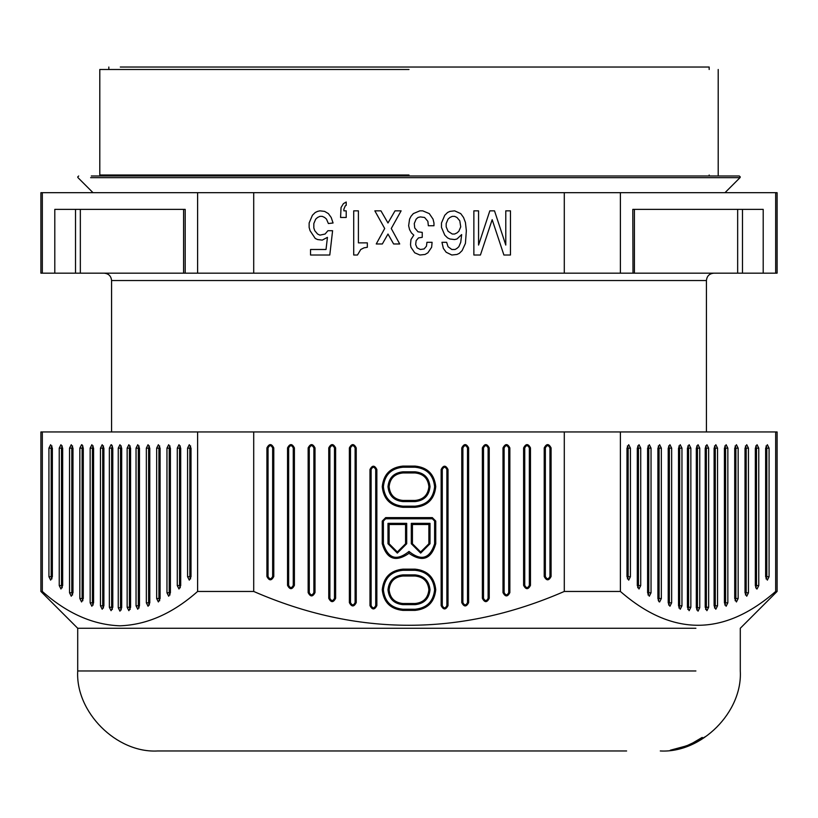 <?xml version="1.0" encoding="UTF-8"?>
<svg xmlns="http://www.w3.org/2000/svg" width="818" height="818" viewBox="0 0 818 818"><rect width="100%" height="100%" fill="white"/><g stroke="black" fill="none" stroke-linecap="round" stroke-linejoin="round"><path stroke-width="1.23" d="M724.993 192.68L740.004 177.67L740.29 176.974L739.308 175.993L91.299 175.993M632.989 273.171L632.805 209.367L763.204 209.367L763.204 273.171L632.989 273.171M120.287 67.035L709.175 67.035L709.175 69.489M409 69.489L99.796 69.489L409 69.489M409 175.011L99.796 175.011L409 175.011M422.241 237.343L418.489 237.895L416.137 240.656L415.667 244.521L417.078 247.834L420.36 249.49L424.113 248.938L426.464 246.177L426.935 242.312L432.098 242.312L431.628 247.281L427.875 252.803L425.053 254.459L419.89 255.011L414.726 252.803L410.973 247.281L410.503 244.521L410.973 239.551L413.796 235.134L411.444 232.925L409.573 229.613L408.632 225.748L409.573 219.122L410.973 216.361L413.325 213.6L419.89 210.839L422.712 210.839L429.276 213.6L433.039 219.122L433.969 222.987L433.969 225.748L428.346 225.748L427.875 221.33L424.583 217.465L420.36 216.913L418.018 217.465L416.137 219.122L414.266 223.539L414.726 227.956L418.018 231.821L422.241 232.373L422.241 237.343M446.178 252.251L443.356 248.386L441.955 242.312L446.648 242.312L448.049 246.729L451.812 249.49L455.094 249.49L456.965 248.386L458.847 246.729L460.728 242.312L461.659 234.582L456.965 238.999L454.624 239.551L449.931 238.999L447.579 237.895L444.767 235.134L441.485 227.404L441.485 222.987L444.767 215.257L447.579 212.496L449.931 211.392L454.624 210.839L460.728 213.6L463.54 217.465L465.422 222.435L466.352 230.717L465.422 243.416L462.129 250.594L459.317 253.355L456.965 254.459L451.812 255.011L446.178 252.251M314.766 230.717L317.578 234.03L319.93 235.134L325.094 234.03L327.906 230.717L332.599 230.717L329.787 255.011L310.543 255.011L310.543 249.49L326.024 249.49L327.435 237.343L322.272 240.103L317.578 239.551L315.237 238.447L310.073 230.717L309.132 227.404L309.132 222.987L312.415 215.257L315.237 212.496L317.578 211.392L319.93 210.839L324.623 211.392L328.376 213.6L331.188 217.465L333.069 222.987L328.376 223.539L326.494 219.122L324.623 217.465L322.272 216.361L319.93 216.361L317.578 217.465L315.707 219.122L313.826 223.539L313.826 227.956L314.766 230.717M367.333 242.864L367.333 247.281L364.041 247.834L360.758 249.49L357.476 255.011L353.713 255.011L353.713 210.839L358.407 210.839L358.407 242.864L367.333 242.864M480.432 255.011L473.867 255.011L473.867 210.839L478.561 210.839L478.561 245.073L489.818 210.839L494.512 210.839L505.78 245.073L505.78 210.839L510.473 210.839L510.473 255.011L503.898 255.011L492.17 219.674L480.432 255.011M456.965 217.465L454.624 216.361L452.272 216.361L449.931 217.465L448.049 219.122L446.178 223.539L446.178 226.852L448.049 231.269L452.272 234.03L454.624 234.03L456.965 232.925L458.847 231.269L460.728 226.852L459.788 220.778L456.965 217.465M346.208 202.005L346.208 205.318L345.268 205.87L343.867 209.183L343.867 210.839L346.208 210.839L346.208 217.465L340.574 217.465L341.045 207.527L343.396 203.662L346.208 202.005M763.204 273.171L777.1 273.171L777.1 192.68L40.9 192.68L40.9 273.171L54.796 273.171L54.796 209.367L185.195 209.367L185.195 273.171L54.796 273.171M253.713 192.68L253.713 273.171L197.608 273.171L197.608 192.68M391.26 228.508L399.716 243.968L393.611 243.968L387.977 234.03L382.343 243.968L376.249 243.968L384.695 228.508L374.838 210.839L380.943 210.839L387.977 222.987L395.022 210.839L401.117 210.839L391.26 228.508M775.668 273.171L775.668 192.68M253.713 273.171L632.805 273.171M185.195 273.171L197.608 273.171M620.392 273.171L620.392 192.68M42.331 273.171L42.331 192.68M564.287 192.68L564.287 273.171M253.713 591.455L253.713 431.945L564.287 431.945L564.287 591.455C460.759 636.547 357.231 636.547 253.713 591.455L197.608 591.455C172.854 613.388 146.974 624.84 119.97 625.811C92.966 624.84 67.086 613.388 42.331 591.455L42.331 431.945L40.9 431.945L40.9 591.455L42.331 591.455M660.29 750.965C701.445 753.317 742.642 712.12 740.29 670.965L740.29 628.265L777.1 591.455L777.1 431.945L564.287 431.945M253.713 431.945L42.331 431.945M695.903 628.265L77.71 628.265L77.71 670.965L695.903 670.965M777.1 591.455L775.668 591.455C723.91 636.547 672.151 636.547 620.392 591.455L564.287 591.455M775.668 431.945L775.668 591.455M197.608 431.945L197.608 591.455M620.392 591.455L620.392 431.945M724.411 448.141L726.128 444.706L727.846 448.141L727.846 602.825L726.128 606.261L724.411 602.825L724.411 448.141M758.767 448.141L758.767 585.555L757.049 588.991L756.476 588.786L755.331 585.555L755.331 448.141L757.049 444.706L758.767 448.141L756.497 448.141L755.72 445.963M637.294 448.141L639.011 444.706L640.729 448.141L640.729 585.555L639.011 588.991L637.294 585.555L637.294 448.141M745.024 592.784L745.024 448.141L746.742 444.706L748.46 448.141L748.46 592.784L746.742 596.22L745.024 592.784M647.6 592.784L647.6 448.141L649.318 444.706L651.036 448.141L651.036 592.784L649.318 596.22L647.6 592.784M705.208 607.253L705.208 448.141L706.926 444.706L708.644 448.141L708.644 607.253L706.926 610.688L705.208 607.253M671.65 602.825L669.932 606.261L668.214 602.825L668.214 448.141L669.932 444.706L671.65 448.141L671.65 602.825L669.38 602.825L669.38 448.141L668.603 445.963M738.153 598.52L736.435 601.956L734.717 598.52L734.717 448.141L736.435 444.706L738.153 448.141L738.153 598.52L735.883 598.52L735.883 448.141L735.106 445.963M696.312 448.141L698.03 444.706L699.748 448.141L699.748 607.733L698.03 611.169L696.312 607.733L696.312 448.141M626.987 576.7L626.987 448.141L628.705 444.706L630.422 448.141L630.422 576.7L628.705 580.136L626.987 576.7M678.521 605.811L678.521 448.141L680.239 444.706L681.956 448.141L681.956 605.811L680.239 609.246L678.521 605.811M717.539 605.811L715.822 609.246L714.104 605.811L714.104 448.141L715.822 444.706L717.539 448.141L717.539 605.811L715.269 605.811L715.269 448.141L714.492 445.963M687.417 448.141L689.134 444.706L690.852 448.141L690.852 607.253L689.134 610.688L687.417 607.253L687.417 448.141M661.343 448.141L661.343 598.52L659.625 601.956L659.052 601.762L657.907 598.52L657.907 448.141L659.625 444.706L661.343 448.141L659.073 448.141L658.296 445.963M765.638 448.141L767.356 444.706L769.073 448.141L769.073 576.7L767.356 580.136L765.638 576.7L765.638 448.141M62.669 448.141L62.669 585.555L60.951 588.991L59.233 585.555L59.233 448.141L60.951 444.706L62.669 448.141M136.044 448.141L137.761 444.706L139.479 448.141L139.479 605.811L137.761 609.246L136.044 605.811L136.044 448.141L138.314 448.141L138.314 605.811L139.091 607.989M79.847 598.52L79.847 448.141L81.565 444.706L82.137 444.9L83.283 448.141L83.283 598.52L81.565 601.956L79.847 598.52L82.117 598.52L82.894 600.698M180.706 585.555L178.989 588.991L177.271 585.555L177.271 448.141L178.989 444.706L180.706 448.141L180.706 585.555M72.976 592.784L71.258 596.22L69.54 592.784L69.54 448.141L71.258 444.706L72.976 448.141L72.976 592.784M160.093 448.141L160.093 598.52L158.375 601.956L156.657 598.52L156.657 448.141L158.375 444.706L160.093 448.141M130.583 607.253L128.866 610.688L127.148 607.253L127.148 448.141L128.866 444.706L130.583 448.141L130.583 607.253M121.688 607.733L119.97 611.169L118.252 607.733L118.252 448.141L119.97 444.706L121.688 448.141L121.688 607.733M109.356 607.253L109.356 448.141L111.074 444.706L111.647 444.9L112.792 448.141L112.792 607.253L111.074 610.688L109.356 607.253L111.626 607.253L112.403 609.43M146.35 448.141L148.068 444.706L149.786 448.141L149.786 602.825L148.068 606.261L146.35 602.825L146.35 448.141L148.62 448.141L148.62 602.825L149.397 605.003M93.589 448.141L93.589 602.825L91.872 606.261L90.154 602.825L90.154 448.141L91.872 444.706L93.589 448.141M170.4 592.784L168.682 596.22L166.964 592.784L166.964 448.141L168.682 444.706L170.4 448.141L170.4 592.784M100.461 448.141L102.178 444.706L103.896 448.141L103.896 605.811L102.178 609.246L100.461 605.811L100.461 448.141L102.731 448.141L102.731 605.811L103.508 607.989M52.362 576.7L50.644 580.136L48.927 576.7L48.927 448.141L50.644 444.706L52.362 448.141L52.362 576.7M191.013 448.141L191.013 576.7L189.295 580.136L187.578 576.7L187.578 448.141L189.295 444.706L191.013 448.141M415.135 467.221L402.865 467.221C391.116 468.458 384.624 474.951 383.386 486.7C384.624 498.448 391.116 504.941 402.865 506.178L415.135 506.178C426.884 504.941 433.376 498.448 434.614 486.7C433.376 474.951 426.884 468.458 415.135 467.221L415.135 466.086L402.865 466.086C390.431 467.395 383.56 474.266 382.251 486.7C383.56 499.133 390.431 506.005 402.865 507.313L415.135 507.313C427.569 506.005 434.44 499.133 435.749 486.7C434.44 474.266 427.569 467.395 415.135 466.086M402.865 501.577C393.898 500.626 388.939 495.677 387.988 486.7C388.939 477.732 393.898 472.773 402.865 471.822L415.135 471.822C424.102 472.773 429.061 477.732 430.012 486.7C429.061 495.677 424.102 500.626 415.135 501.577L402.865 501.577L402.865 500.442C394.573 499.573 389.992 494.992 389.123 486.7C389.992 478.418 394.573 473.837 402.865 472.957L415.135 472.957C423.427 473.837 428.008 478.418 428.877 486.7C428.008 494.992 423.427 499.573 415.135 500.442L402.865 500.442M62.28 445.963L61.503 448.141L61.503 585.555L62.28 587.733M190.625 445.963L189.848 448.141L189.848 576.7L190.625 578.878M51.974 445.963L51.197 448.141L51.197 576.7L51.974 578.878M103.508 445.963L102.731 448.141M170.011 445.963L169.234 448.141L169.234 592.784L170.011 594.962M93.201 445.963L92.424 448.141L92.424 602.825L93.201 605.003M149.397 445.963L148.62 448.141M112.403 445.963L111.626 448.141L111.626 607.253M121.299 445.963L120.522 448.141L120.522 607.733L121.299 609.911M130.195 445.963L129.418 448.141L129.418 607.253L130.195 609.43M139.091 445.963L138.314 448.141M159.704 445.963L158.927 448.141L158.927 598.52L159.704 600.698M72.587 445.963L71.81 448.141L71.81 592.784L72.587 594.962M180.318 445.963L179.541 448.141L179.541 585.555L180.318 587.733M82.894 445.963L82.117 448.141L82.117 598.52M724.799 605.003L725.576 602.825L725.576 448.141L724.799 445.963M766.026 578.878L766.803 576.7L766.803 448.141L766.026 445.963M658.296 600.698L659.073 598.52L659.073 448.141M687.805 609.43L688.582 607.253L688.582 448.141L687.805 445.963M714.492 607.989L715.269 605.811M678.909 607.989L679.686 605.811L679.686 448.141L678.909 445.963M627.375 578.878L628.152 576.7L628.152 448.141L627.375 445.963M696.701 609.911L697.478 607.733L697.478 448.141L696.701 445.963M735.106 600.698L735.883 598.52M668.603 605.003L669.38 602.825M705.597 609.43L706.374 607.253L706.374 448.141L705.597 445.963M755.72 587.733L756.497 585.555L756.497 448.141M647.989 594.962L648.766 592.784L648.766 448.141L647.989 445.963M745.413 594.962L746.19 592.784L746.19 448.141L745.413 445.963M637.682 587.733L638.459 585.555L638.459 448.141L637.682 445.963M412.436 543.755L412.436 524.491L428.877 524.491L428.877 543.755L420.656 551.976L412.436 543.755L411.301 543.755L420.656 553.111L430.012 543.755L428.877 543.755M405.564 543.755L397.344 551.976L389.123 543.755L389.123 524.491L405.564 524.491L405.564 543.755L406.699 543.755L397.344 553.111L387.988 543.755L387.988 523.356L406.699 523.356L405.564 524.491M402.865 603.51C394.573 602.641 389.992 598.06 389.123 589.768C389.992 581.486 394.573 576.905 402.865 576.025L415.135 576.025C423.427 576.905 428.008 581.486 428.877 589.768C428.008 598.06 423.427 602.641 415.135 603.51L402.865 603.51L402.865 604.645C393.898 603.694 388.939 598.745 387.988 589.768C388.939 580.8 393.898 575.841 402.865 574.89L415.135 574.89C424.102 575.841 429.061 580.8 430.012 589.768C429.061 598.745 424.102 603.694 415.135 604.645L402.865 604.645M371.116 605.596C372.65 608.561 374.184 608.561 375.718 605.596L375.718 469.522C374.184 466.557 372.65 466.557 371.116 469.522L371.116 605.596L369.981 605.596L369.981 469.522C372.272 465.094 374.562 465.094 376.853 469.522L376.853 605.596C374.562 610.024 372.272 610.024 369.981 605.596M508.724 592.58L508.724 447.927C507.191 444.961 505.657 444.961 504.123 447.927L504.123 592.58C505.657 595.545 507.191 595.545 508.724 592.58L509.859 592.58C507.569 597.007 505.279 597.007 502.988 592.58L502.988 447.927C505.279 443.499 507.569 443.499 509.859 447.927L509.859 592.58M329.889 598.306C331.423 601.271 332.957 601.271 334.49 598.306L334.49 447.927C332.957 444.961 331.423 444.961 329.889 447.927L329.889 598.306L328.754 598.306L328.754 447.927L329.889 447.927M334.49 447.927L335.625 447.927L335.625 598.306C333.335 602.733 331.045 602.733 328.754 598.306M335.625 447.927C333.335 443.499 331.045 443.499 328.754 447.927M467.497 447.927C465.963 444.961 464.43 444.961 462.896 447.927L462.896 602.61C464.43 605.586 465.963 605.586 467.497 602.61L467.497 447.927L468.632 447.927L468.632 602.61C466.342 607.038 464.051 607.038 461.761 602.61L461.761 447.927C464.051 443.499 466.342 443.499 468.632 447.927M446.884 469.522C445.35 466.557 443.816 466.557 442.282 469.522L442.282 605.596C443.816 608.561 445.35 608.561 446.884 605.596L446.884 469.522L448.019 469.522C445.728 465.094 443.438 465.094 441.147 469.522L441.147 605.596C443.438 610.024 445.728 610.024 448.019 605.596L448.019 469.522M288.662 585.34C290.196 588.306 291.729 588.306 293.263 585.34L293.263 447.927C291.729 444.961 290.196 444.961 288.662 447.927L288.662 585.34L287.527 585.34L287.527 447.927C289.817 443.499 292.108 443.499 294.398 447.927L294.398 585.34C292.108 589.768 289.817 589.768 287.527 585.34M350.503 447.927L350.503 602.61C352.037 605.586 353.57 605.586 355.104 602.61L355.104 447.927C353.57 444.961 352.037 444.961 350.503 447.927L349.368 447.927L349.368 602.61C351.658 607.038 353.949 607.038 356.239 602.61L355.104 602.61M355.104 447.927L356.239 447.927L356.239 602.61M356.239 447.927C353.949 443.499 351.658 443.499 349.368 447.927M383.386 589.768C384.624 601.516 391.116 608.009 402.865 609.246L415.135 609.246C426.884 608.009 433.376 601.516 434.614 589.768C433.376 578.019 426.884 571.526 415.135 570.289L402.865 570.289C391.116 571.526 384.624 578.019 383.386 589.768M402.865 610.381C390.431 609.073 383.56 602.201 382.251 589.768C383.56 577.334 390.431 570.463 402.865 569.154L415.135 569.154C427.569 570.463 434.44 577.334 435.749 589.768C434.44 602.201 427.569 609.073 415.135 610.381L402.865 610.381L402.865 609.246M409 551.434C421.27 561.312 429.808 558.755 434.614 543.755L434.614 521.056L432.313 518.755L385.687 518.755L383.386 521.056L383.386 543.755C388.192 558.755 396.73 561.312 409 551.434L409 553.346C395.677 562.457 386.761 559.256 382.251 543.755L382.251 521.056L383.386 521.056M434.614 543.755L435.749 543.755C431.239 559.256 422.323 562.457 409 553.346M385.687 518.755L385.687 517.62L432.313 517.62L435.749 521.056L434.614 521.056M435.749 543.755L435.749 521.056M385.687 517.62L382.251 521.056M523.602 585.34C525.892 589.768 528.183 589.768 530.473 585.34L530.473 447.927C528.183 443.499 525.892 443.499 523.602 447.927L523.602 585.34L524.737 585.34C526.271 588.306 527.804 588.306 529.338 585.34L529.338 447.927C527.804 444.961 526.271 444.961 524.737 447.927L524.737 585.34M551.087 447.927C548.796 443.499 546.506 443.499 544.215 447.927L544.215 576.485C546.506 580.913 548.796 580.913 551.087 576.485L551.087 447.927L549.952 447.927C548.418 444.961 546.884 444.961 545.35 447.927L545.35 576.485C546.884 579.451 548.418 579.451 549.952 576.485L549.952 447.927M273.785 447.927C271.494 443.499 269.204 443.499 266.913 447.927L266.913 576.485C269.204 580.913 271.494 580.913 273.785 576.485L273.785 447.927L272.65 447.927C271.116 444.961 269.582 444.961 268.048 447.927L268.048 576.485C269.582 579.451 271.116 579.451 272.65 576.485L272.65 447.927M489.246 447.927C486.955 443.499 484.665 443.499 482.375 447.927L482.375 598.306C484.665 602.733 486.955 602.733 489.246 598.306L489.246 447.927L488.111 447.927C486.577 444.961 485.043 444.961 483.51 447.927L483.51 598.306C485.043 601.271 486.577 601.271 488.111 598.306L488.111 447.927M308.141 592.58C310.431 597.007 312.721 597.007 315.012 592.58L315.012 447.927C312.721 443.499 310.431 443.499 308.141 447.927L308.141 592.58L309.276 592.58C310.809 595.545 312.343 595.545 313.877 592.58L313.877 447.927C312.343 444.961 310.809 444.961 309.276 447.927L309.276 592.58M428.877 524.491L430.012 523.356L430.012 543.755M412.436 524.491L411.301 523.356L430.012 523.356M411.301 543.755L411.301 523.356M389.123 524.491L387.988 523.356M406.699 523.356L406.699 543.755M626.619 750.965L157.71 750.965C116.555 753.317 75.358 712.12 77.71 670.965M702.212 737.417L690.065 744.564L676.353 749.114L691.333 744.339L705.689 736.527C694.963 743.899 683.153 748.47 670.29 750.229L686.619 745.832L694.656 742.09L702.212 737.417M706.425 431.945L706.425 280.533L111.575 280.533L111.575 431.945M740.004 177.67L90.634 177.67M737.662 273.171L737.662 209.367M634.4 209.367L634.4 273.171M75.512 209.367L75.512 273.171M80.338 209.367L80.338 273.171M742.488 273.171L742.488 209.367M183.6 273.171L183.6 209.367M61.503 448.141L59.233 448.141M61.503 585.555L59.233 585.555M187.578 576.7L189.848 576.7M187.578 448.141L189.848 448.141M51.197 448.141L48.927 448.141M48.927 576.7L51.197 576.7M100.461 605.811L102.731 605.811M166.964 592.784L169.234 592.784M169.234 448.141L166.964 448.141M90.154 448.141L92.424 448.141M92.424 602.825L90.154 602.825M146.35 602.825L148.62 602.825M109.356 448.141L111.626 448.141M120.522 448.141L118.252 448.141M118.252 607.733L120.522 607.733M129.418 448.141L127.148 448.141M127.148 607.253L129.418 607.253M156.657 598.52L158.927 598.52M158.927 448.141L156.657 448.141M69.54 592.784L71.81 592.784M71.81 448.141L69.54 448.141M179.541 448.141L177.271 448.141M177.271 585.555L179.541 585.555M82.117 448.141L79.847 448.141M138.314 605.811L136.044 605.811M725.576 602.825L727.846 602.825M727.846 448.141L725.576 448.141M766.803 576.7L769.073 576.7M769.073 448.141L766.803 448.141M659.073 598.52L661.343 598.52M688.582 607.253L690.852 607.253M690.852 448.141L688.582 448.141M715.269 448.141L717.539 448.141M681.956 605.811L679.686 605.811M679.686 448.141L681.956 448.141M630.422 576.7L628.152 576.7M628.152 448.141L630.422 448.141M697.478 607.733L699.748 607.733M699.748 448.141L697.478 448.141M735.883 448.141L738.153 448.141M671.65 448.141L669.38 448.141M708.644 607.253L706.374 607.253M706.374 448.141L708.644 448.141M651.036 592.784L648.766 592.784M648.766 448.141L651.036 448.141M748.46 448.141L746.19 448.141M746.19 592.784L748.46 592.784M638.459 585.555L640.729 585.555M640.729 448.141L638.459 448.141M758.767 585.555L756.497 585.555M375.718 605.596L376.853 605.596M375.718 469.522L376.853 469.522M371.116 469.522L369.981 469.522M508.724 447.927L509.859 447.927M502.988 447.927L504.123 447.927M504.123 592.58L502.988 592.58M334.49 598.306L335.625 598.306M462.896 447.927L461.761 447.927M462.896 602.61L461.761 602.61M467.497 602.61L468.632 602.61M442.282 469.522L441.147 469.522M442.282 605.596L441.147 605.596M446.884 605.596L448.019 605.596M293.263 585.34L294.398 585.34M293.263 447.927L294.398 447.927M288.662 447.927L287.527 447.927M350.503 602.61L349.368 602.61M415.135 609.246L415.135 610.381M415.135 570.289L415.135 569.154M402.865 570.289L402.865 569.154M402.865 576.025L402.865 574.89M415.135 603.51L415.135 604.645M415.135 574.89L415.135 576.025M432.313 517.62L432.313 518.755M382.251 543.755L383.386 543.755M389.123 543.755L387.988 543.755M523.602 447.927L524.737 447.927M530.473 447.927L529.338 447.927M530.473 585.34L529.338 585.34M545.35 447.927L544.215 447.927M551.087 576.485L549.952 576.485M545.35 576.485L544.215 576.485M266.913 447.927L268.048 447.927M268.048 576.485L266.913 576.485M273.785 576.485L272.65 576.485M483.51 447.927L482.375 447.927M483.51 598.306L482.375 598.306M488.111 598.306L489.246 598.306M313.877 592.58L315.012 592.58M308.141 447.927L309.276 447.927M313.877 447.927L315.012 447.927M402.865 507.313L402.865 506.178M415.135 506.178L415.135 507.313M402.865 466.086L402.865 467.221M402.865 472.957L402.865 471.822M415.135 500.442L415.135 501.577M415.135 471.822L415.135 472.957M706.425 280.533C706.875 276.075 709.329 273.621 713.787 273.171M709.175 175.011L709.175 175.993M99.796 69.489L99.796 175.011M111.575 280.533C111.125 276.075 108.671 273.621 104.213 273.171M93.007 192.68L77.996 177.67L77.71 176.974L78.692 175.993M718.204 69.489L718.204 175.011M108.825 69.489L108.825 67.035M108.825 175.993L108.825 175.011M77.71 628.265L40.9 591.455"/></g></svg>
